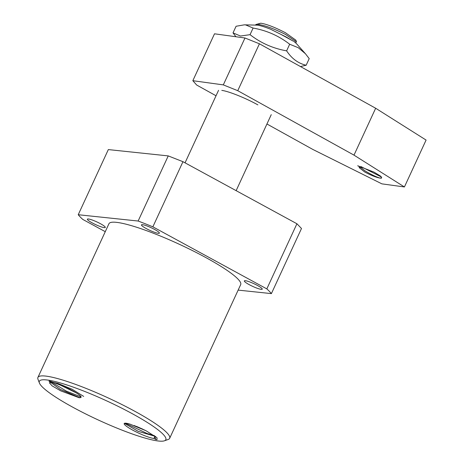 <?xml version="1.0" encoding="UTF-8"?>
<svg xmlns="http://www.w3.org/2000/svg" width="464" height="464" viewBox="0 0 464 464"><rect width="100%" height="100%" fill="white"/><g stroke="black" fill="none" stroke-linecap="round" stroke-linejoin="round"><path stroke-width="0.7" d="M296.484 41.853L295.829 40.142L285.459 32.747C274.874 27.283 266.643 24.099 260.762 23.2L256.018 24.482L257.717 24.331C264.631 25.271 273.87 28.629 285.43 34.4L296.484 41.853L295.678 42.607M279.96 33.86L292.871 40.913M255.397 25.068L256.018 24.482M259.359 23.681L259.956 23.502M257.885 104.887C245.856 98.142 228.555 91.193 221.786 90.393M380.358 178.159L381.46 178.24L380.637 176.158L374.083 172.161L357.692 165.747L360.592 167.359L359.107 167.568L364.675 171.97C371.252 175.456 376.484 177.521 380.358 178.159C376.64 177.173 371.571 174.771 365.145 170.943L360.522 167.347M360.592 167.359L360.946 166.593M216.033 95.764L196.678 85.034L192.838 80.695L214.507 33.802L244.98 37.996L259.422 43.79L375.666 108.245L426.085 140.064L404.417 186.957L381.889 183.86L312.922 149.489L266.939 123.992M375.666 108.245L353.997 155.138L404.417 186.957M259.422 43.79L237.754 90.689L353.997 155.138M244.98 37.996L223.312 84.889L237.754 90.689M192.838 80.695L223.312 84.889M361.073 166.634L381.756 177.19M235.932 36.749L233.021 32.88L240.491 36.03L250.05 34.672C260.855 43.059 273.041 48.453 286.619 50.849C291.746 58.638 298.259 63.435 306.159 65.233L300.44 66.538M293.155 41.099L286.039 36.911L270.593 29.232C264.648 26.86 260.194 25.497 257.23 25.143L244.366 24.83L236.077 26.262L233.021 32.88M286.619 50.849L289.675 44.237C278.87 35.844 266.678 30.456 253.106 28.06L250.05 34.672M253.106 28.06L245.636 24.905L244.366 24.83M293.799 41.319L296.345 43.512L305.428 53.731L298.265 47.699L289.675 44.237M306.159 65.233L309.215 58.621L305.428 53.731M164.436 440.8L168.212 439.46A72.564 10.869 -155.2 0 0 169.667 438.312A72.564 10.869 -155.2 0 0 134.519 411.116A72.564 10.869 -155.2 0 0 45.344 376.043A72.564 10.869 -155.2 0 0 37.915 377.441A72.564 10.869 -155.2 0 0 37.984 379.285L39.417 383.032A69.664 10.434 -155.2 0 0 73.092 407.375A69.664 10.434 -155.2 0 0 164.436 440.8A69.664 10.434 -155.2 0 0 132.083 413.592A69.664 10.434 -155.2 0 0 67.587 385.184A69.664 10.434 -155.2 0 0 39.417 383.032M37.915 377.441L108.941 223.729A72.564 10.869 24.8 0 1 116.365 222.331A72.564 10.869 24.8 0 1 192.844 250.78A72.564 10.869 24.8 0 1 240.688 284.606L169.667 438.312M100.52 223.747A9.872 1.479 24.8 0 1 105.299 227.441A9.872 1.479 24.8 0 1 92.162 222.865A9.872 1.479 24.8 0 1 87.383 219.165A9.872 1.479 24.8 0 1 100.52 223.747M142.471 224.675A9.872 1.479 24.8 0 1 152.871 228.543A9.872 1.479 24.8 0 1 159.378 233.143A9.872 1.479 24.8 0 1 158.369 233.334A9.872 1.479 24.8 0 1 147.97 229.465A9.872 1.479 24.8 0 1 141.462 224.866A9.872 1.479 24.8 0 1 142.471 224.675M257.468 285.47A9.872 1.479 24.8 0 1 262.247 289.171A9.872 1.479 24.8 0 1 249.11 284.589A9.872 1.479 24.8 0 1 244.331 280.894A9.872 1.479 24.8 0 1 257.468 285.47M154.019 438.497L154.645 436.682L156.055 439.599L157.035 439.57L157.041 437.778L146.079 430.766L130.024 424.142A17.417 2.61 -155.2 0 0 125.964 423.214A17.417 2.61 -155.2 0 0 124.207 423.51A17.417 2.61 -155.2 0 0 135.54 431.601A17.417 2.61 -155.2 0 0 154.019 438.497L156.055 439.599L157.105 439.559M155.527 436.438L138.255 431.369L124.433 423.319M50.68 382.435L60.361 389.429L79.292 397.515L80.98 397.428C80.608 397.37 84.338 396.859 69.13 388.884C54.81 382.707 48.14 380.202 49.12 381.362L51.156 382.469L49.393 382.765L52.101 385.845L60.726 390.856L79.211 397.747L80.62 397.607M51.156 382.469L51.521 381.855M75.516 392.387L59.595 384.598M58.441 384.146L76.473 392.985M238.148 290.11L271.399 293.613A108.849 16.304 -155.2 0 0 266.823 288.892L152.865 226.826A108.849 16.304 -155.2 0 0 138.139 221.032L78.23 214.722A108.849 16.304 -155.2 0 0 82.807 219.443L105.27 231.675M138.139 221.032L168.235 155.904L108.327 149.588L78.23 214.722M168.235 155.904L182.961 161.692L152.865 226.826M266.823 288.892L296.919 223.764L182.961 161.692M296.919 223.764L301.496 228.485L271.399 293.613M154.437 435.638L147.163 433.527L125.396 423.174M136.52 426.422L142.813 429.171M50.576 381.512L66.445 391.164L81.084 396.911M83.688 396.407L72.042 389.197L57.971 383.444L49.12 381.362M134.137 425.505L145.162 430.308M154.645 436.682L155.73 436.601M218.556 90.306L185.043 162.829M271.254 114.654L236.135 190.658M259.498 23.67L258.958 23.71"/></g></svg>
